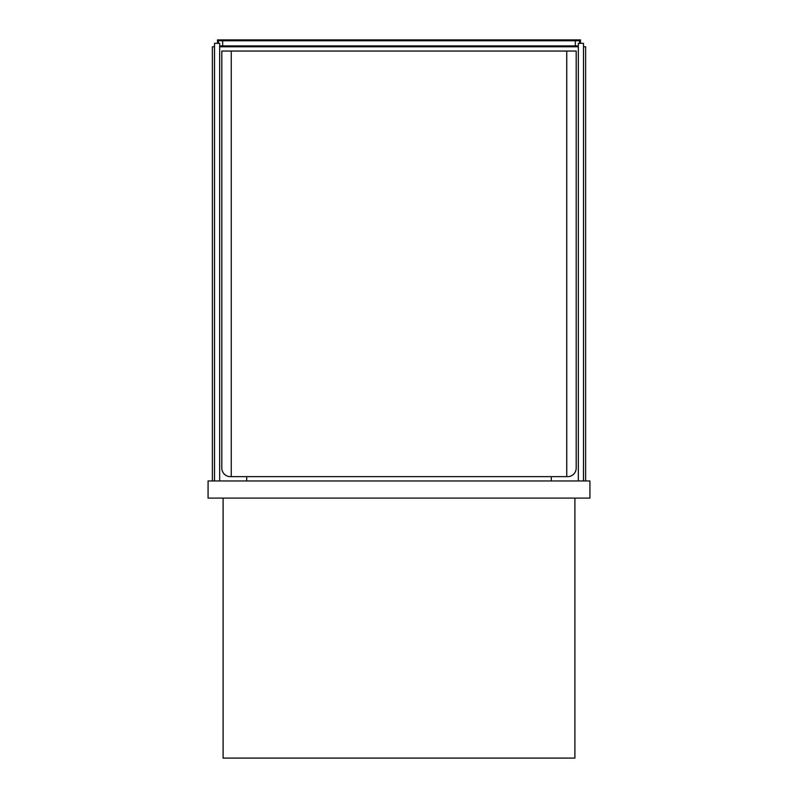 <?xml version="1.0" encoding="UTF-8"?>
<svg xmlns="http://www.w3.org/2000/svg" width="798" height="798" viewBox="0 0 798 798"><rect width="100%" height="100%" fill="white"/><g stroke="black" fill="none" stroke-linecap="round" stroke-linejoin="round"><path stroke-width="1.2" d="M574.899 498.102L574.899 758.1L223.101 758.1L223.101 498.102M208.079 498.102L208.079 480.945L589.922 480.945L589.922 498.102L208.079 498.102M246.692 476.655L246.692 480.945M214.512 46.763L212.368 46.763L212.368 480.945M551.308 476.655L551.308 480.945M583.488 46.763L585.632 46.763L585.632 480.945M219.669 46.763L578.331 46.763M219.669 480.945L219.669 43.331L214.512 43.331L214.512 480.945M578.331 480.945L578.331 43.331L583.488 43.331L583.488 480.945M217.515 43.331L217.515 39.9L580.485 39.9L580.485 43.331M219.669 45.905L578.331 45.905M222.672 45.905L222.672 40.758L218.373 40.758L218.373 43.331M222.672 40.758L579.627 40.758L579.627 43.331M575.328 40.758L575.328 45.905M566.75 51.052L221.814 51.052L221.814 468.077A8.579 8.579 0 0 0 230.393 476.655L566.75 476.655L566.75 51.052L576.186 51.052L576.186 468.077A8.579 8.579 0 0 1 567.607 476.655L566.75 476.655M231.25 476.655L231.25 51.052"/></g></svg>
